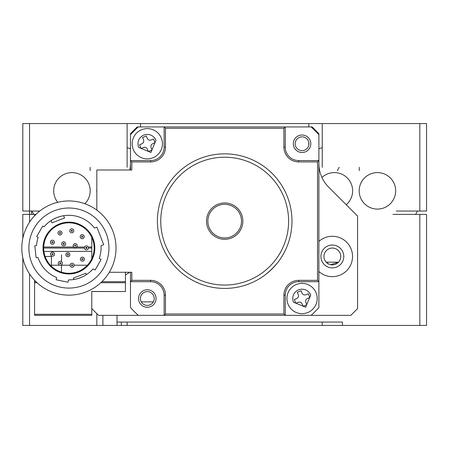 <?xml version="1.0" encoding="UTF-8"?>
<svg xmlns="http://www.w3.org/2000/svg" width="449" height="449" viewBox="0 0 449 449"><rect width="100%" height="100%" fill="white"/><g stroke="black" fill="none" stroke-linecap="round" stroke-linejoin="round"><path stroke-width="0.67" d="M29.544 273.918L29.544 325.435L22.815 325.435L22.815 257.748M22.815 238.352L22.815 214.409L29.544 214.409L29.544 222.182M96.832 313.66L96.832 325.435L102.894 325.435L102.894 315.338M29.544 325.435L96.832 325.435M127.118 322.068L127.118 325.435L102.894 325.435M127.118 325.435L342.441 325.435L342.441 322.068L117.021 322.068L117.021 325.435M330.604 264.691L338.512 262.182L326.176 262.182L328.96 264.164M117.021 315.338L117.021 322.068M340.757 256.463A8.413 8.413 0 0 0 328.14 249.178A8.413 8.413 0 0 0 328.14 263.748A8.413 8.413 0 0 0 340.757 256.463M342.441 325.435L419.821 325.435L419.821 214.409L426.55 214.409L426.55 325.435L419.821 325.435M34.595 215.789L34.595 214.409L29.544 214.409L33.731 214.409L31.851 211.041L33.114 213.376M415.639 214.409L417.519 211.041L415.639 214.409L419.821 214.409L392.903 214.409M90.109 167.303L90.109 170.671M359.262 170.671L359.262 167.303M426.55 211.041L419.821 211.041L419.821 123.565L426.55 123.565L426.55 211.041M396.271 211.041L419.821 211.041M29.544 214.409L29.544 211.041L22.815 211.041L22.815 123.565L29.544 123.565L29.544 211.041L39.776 211.041M127.118 167.303L127.118 123.565L29.544 123.565M127.118 123.565L140.571 123.565L140.571 126.932M308.794 126.932L308.794 123.565L140.571 123.565M308.794 123.565L322.253 123.565L322.253 167.303M419.821 123.565L322.253 123.565M31.565 211.041L31.565 214.409M57.719 202.297A18.252 18.252 0 0 1 71.941 172.601A18.252 18.252 0 0 1 84.872 203.734M96.832 192.604A18.252 18.252 0 0 1 96.832 189.108M346.224 204.733A18.252 18.252 0 0 0 351.679 185.089A18.252 18.252 0 0 0 321.944 177.478M360.115 196.623A18.252 18.252 0 0 0 395.575 188.906A18.252 18.252 0 0 0 377.429 172.601A18.252 18.252 0 0 0 360.115 196.623M343.782 256.463A11.438 11.438 0 0 0 326.625 246.557A11.438 11.438 0 0 0 326.625 266.369A11.438 11.438 0 0 0 343.782 256.463M318.885 271.51A20.188 20.188 0 0 0 352.532 256.463A20.188 20.188 0 0 0 318.885 241.416M308.963 143.753A6.898 6.898 0 0 0 298.619 137.781A6.898 6.898 0 0 0 298.619 149.725A6.898 6.898 0 0 0 308.963 143.753M130.479 163.464A33.647 33.647 0 0 1 129.84 169.997M130.479 133.662L130.479 134.7A127.847 127.847 0 0 1 138.247 126.932L137.209 126.932L130.479 133.662M91.787 314.306L91.787 315.338L34.595 315.338L34.595 314.306L91.787 314.306L91.787 308.609L98.516 315.338L164.126 315.338L165.468 313.991L283.897 313.991L283.897 295.156A14.806 14.806 0 0 1 298.703 280.35L317.544 280.35L317.544 161.921L298.703 161.921A14.806 14.806 0 0 1 283.897 147.12L283.897 128.279L165.468 128.279L165.468 147.12A14.806 14.806 0 0 1 150.668 161.921L131.826 161.921L131.826 169.997L96.832 169.997L96.832 210.121M153.322 301.88L141.283 301.88M91.787 308.609L91.787 291.474L125.434 291.541L125.434 282.73L100.784 282.73M91.787 258.697L91.787 237.409M318.885 163.464A33.647 33.647 0 0 0 328.741 187.25L357.578 216.087L357.578 308.609L350.849 315.338L311.118 315.338A127.847 127.847 0 0 0 318.885 307.571L318.885 281.697L298.703 281.697A13.459 13.459 0 0 0 285.244 295.156L285.244 315.338L285.244 295.156A13.459 13.459 0 0 1 298.703 281.697L298.703 280.35M318.885 134.7L318.885 133.662L312.162 126.932L311.118 126.932A127.847 127.847 0 0 1 318.885 134.7L318.885 160.574L317.544 161.921M154.198 298.518A6.898 6.898 0 0 0 143.854 292.546A6.898 6.898 0 0 0 143.854 304.489A6.898 6.898 0 0 0 154.198 298.518M125.434 274.81A20.188 20.188 0 0 0 129.57 272.274M307.503 298.456A3.031 3.031 0 0 0 305.859 302.413L306.824 304.742L303.092 306.285L302.126 303.951A3.031 3.031 0 0 0 298.17 302.312L295.84 303.271L294.297 299.545L296.632 298.579A3.031 3.031 0 0 0 298.271 294.623L297.311 292.293L301.043 290.75L302.003 293.085A3.031 3.031 0 0 0 305.96 294.724L308.289 293.764L309.832 297.491L307.503 298.456L309.832 297.491M156.05 298.518A8.75 8.75 0 0 1 147.3 307.268A8.75 8.75 0 0 1 138.556 298.518A8.75 8.75 0 0 1 147.3 289.768A8.75 8.75 0 0 1 156.05 298.518M241.506 221.138A16.821 16.821 0 0 0 224.685 204.312A16.821 16.821 0 0 0 207.859 221.138A16.821 16.821 0 0 0 224.685 237.959A16.821 16.821 0 0 0 241.506 221.138M153.53 138.999L151.195 139.959L153.53 138.999L155.068 142.726L152.739 143.691A3.031 3.031 0 0 0 151.094 147.648L152.059 149.977L148.327 151.521L147.362 149.186A3.031 3.031 0 0 0 143.411 147.547L141.076 148.512L139.532 144.78L141.867 143.815A3.031 3.031 0 0 0 143.512 139.858L142.546 137.529L143.512 139.858M147.238 138.32L146.279 135.985L142.546 137.529L146.279 135.985L147.238 138.32A3.031 3.031 0 0 0 151.195 139.959M161.292 137.972A15.143 15.143 0 0 1 153.081 157.745A15.143 15.143 0 0 1 133.308 149.534A15.143 15.143 0 0 1 141.519 129.761A15.143 15.143 0 0 1 161.292 137.972M130.479 134.7L130.479 160.574L150.668 160.574A13.459 13.459 0 0 0 164.126 147.12L164.126 126.932L138.247 126.932M165.468 147.12L164.126 147.12L164.126 126.932L165.468 128.279M130.479 169.997L130.479 160.574L131.826 161.921M310.815 143.753A8.75 8.75 0 0 1 302.065 152.503A8.75 8.75 0 0 1 293.32 143.753A8.75 8.75 0 0 1 302.065 135.009A8.75 8.75 0 0 1 310.815 143.753M164.126 126.932L311.118 126.932M298.703 161.921L298.703 160.574A13.459 13.459 0 0 1 285.244 147.12A13.459 13.459 0 0 0 298.703 160.574L318.885 160.574L318.885 281.697L317.544 280.35M283.897 128.279L285.244 126.932L285.244 147.12L283.897 147.12M311.118 315.338L285.244 315.338L283.897 313.991M285.244 315.338L164.126 315.338L164.126 295.156L165.468 295.156L165.468 313.991M164.126 315.338L164.126 295.156A13.459 13.459 0 0 0 150.668 281.697L130.479 281.697L130.479 272.274M109.303 272.274L131.826 272.274L131.826 280.35L130.479 281.697L130.479 307.571A127.847 127.847 0 0 0 138.247 315.338M316.057 292.737A15.143 15.143 0 0 1 307.846 312.51A15.143 15.143 0 0 1 288.073 304.299A15.143 15.143 0 0 1 296.284 284.526A15.143 15.143 0 0 1 316.057 292.737M265.909 274.317C270.281 270.764 274.249 266.801 277.813 262.429M272.24 268.738L267.84 272.762M211.827 233.974A18.168 18.168 0 0 1 219.993 203.582A18.168 18.168 0 0 1 242.23 225.847A18.168 18.168 0 0 1 211.827 233.974M212.781 233.025A16.821 16.821 0 0 0 240.928 225.499A16.821 16.821 0 0 0 220.341 204.884A16.821 16.821 0 0 0 212.781 233.025M177.074 268.687A67.288 67.288 0 0 1 207.309 156.129A67.288 67.288 0 0 1 289.667 238.593A67.288 67.288 0 0 1 177.074 268.687M101.872 281.697L125.434 281.697L125.434 282.73M34.595 314.306L34.595 280.316M43.901 251.418L91.787 251.418M43.676 248.05L84.395 248.05M85.821 248.05L86.988 248.05M88.419 248.05L91.787 248.05M51.416 266.235L51.416 256.463L45.119 256.463M34.595 214.409L35.948 214.409M35.948 281.697L34.595 281.697M125.434 281.697L125.434 272.274M61.507 272.173L61.507 264.904L61.507 272.173M61.507 261.66L61.507 254.779L61.507 261.66M93.802 252.203A25.234 25.234 0 0 1 52.87 267.531A25.234 25.234 0 0 1 60.059 224.421A25.234 25.234 0 0 1 93.802 252.203M78.238 272.217A25.907 25.907 0 0 1 44.743 257.378A25.907 25.907 0 0 1 59.582 223.883A25.907 25.907 0 0 1 93.078 238.722A25.907 25.907 0 0 1 78.238 272.217M61.053 216.238L57.152 217.468A32.3 32.3 0 0 0 44.03 226.846L42.711 226.094L36.7 236.606L38.126 237.42A32.3 32.3 0 0 0 36.549 245.496L34.809 245.687L36.122 257.726L38.042 257.518A32.3 32.3 0 0 0 56.591 277.51L56.119 279.755L67.979 282.225L68.461 279.895A32.3 32.3 0 0 0 80.405 277.729L81.174 277.426M77.8 278.61L80.405 277.729A32.3 32.3 0 0 0 93.095 268.856L95.109 270.012L101.12 259.494L99.218 258.405A32.3 32.3 0 0 0 101.025 245.755L103.691 244.727L96.905 227.149L94.509 228.075A32.3 32.3 0 0 0 57.152 217.468L53.409 219.191M51.096 220.571L51.972 222.85L64.527 218.006L63.646 215.711M86.393 274.67L85.849 273.25L73.294 278.094L73.832 279.497M54.497 210.699A40.04 40.04 0 0 1 106.261 233.637A40.04 40.04 0 0 1 83.323 285.401A40.04 40.04 0 0 1 31.559 262.463A40.04 40.04 0 0 1 54.497 210.699M51.955 204.11A47.1 47.1 0 0 0 39.153 284.559A47.1 47.1 0 0 0 115.371 255.801A47.1 47.1 0 0 0 51.955 204.11M82.083 261.161A2.021 2.021 0 0 1 80.427 258.837A2.021 2.021 0 0 1 82.751 257.182A2.021 2.021 0 0 1 84.406 259.505A2.021 2.021 0 0 1 82.083 261.161M82.319 259.769A0.606 0.606 0 0 0 82.986 258.961A0.606 0.606 0 0 0 81.948 258.787A0.606 0.606 0 0 0 82.319 259.769M86.073 249.88A2.021 2.021 0 0 1 84.412 247.556A2.021 2.021 0 0 1 86.736 245.9A2.021 2.021 0 0 1 88.397 248.218A2.021 2.021 0 0 1 86.073 249.88M86.303 248.488A0.606 0.606 0 0 0 86.971 247.674A0.606 0.606 0 0 0 85.939 247.506A0.606 0.606 0 0 0 86.303 248.488M81.875 238.672A2.021 2.021 0 0 1 80.214 236.348A2.021 2.021 0 0 1 82.537 234.692A2.021 2.021 0 0 1 84.199 237.016A2.021 2.021 0 0 1 81.875 238.672M82.105 237.28A0.606 0.606 0 0 0 82.773 236.471A0.606 0.606 0 0 0 81.74 236.297A0.606 0.606 0 0 0 82.105 237.28M74.854 247.618A2.021 2.021 0 0 1 73.198 245.294A2.021 2.021 0 0 1 75.522 243.639A2.021 2.021 0 0 1 77.177 245.962A2.021 2.021 0 0 1 74.854 247.618M75.09 246.226A0.606 0.606 0 0 0 75.758 245.418A0.606 0.606 0 0 0 74.719 245.244A0.606 0.606 0 0 0 75.09 246.226M71.458 232.784A2.021 2.021 0 0 1 69.797 230.46A2.021 2.021 0 0 1 72.121 228.805A2.021 2.021 0 0 1 73.782 231.128A2.021 2.021 0 0 1 71.458 232.784M71.688 231.392A0.606 0.606 0 0 0 72.356 230.584A0.606 0.606 0 0 0 71.318 230.41A0.606 0.606 0 0 0 71.688 231.392M59.689 234.973A2.021 2.021 0 0 1 58.033 232.649A2.021 2.021 0 0 1 60.357 230.988A2.021 2.021 0 0 1 62.013 233.312A2.021 2.021 0 0 1 59.689 234.973M59.925 233.581A0.606 0.606 0 0 0 60.593 232.767A0.606 0.606 0 0 0 59.554 232.593A0.606 0.606 0 0 0 59.925 233.581M52.084 244.211A2.021 2.021 0 0 1 50.423 241.888A2.021 2.021 0 0 1 52.746 240.226A2.021 2.021 0 0 1 54.408 242.55A2.021 2.021 0 0 1 52.084 244.211M52.314 242.819A0.606 0.606 0 0 0 52.982 242.005A0.606 0.606 0 0 0 51.949 241.837A0.606 0.606 0 0 0 52.314 242.819M63.343 245.816A2.021 2.021 0 0 1 61.681 243.493A2.021 2.021 0 0 1 64.005 241.837A2.021 2.021 0 0 1 65.666 244.155A2.021 2.021 0 0 1 63.343 245.816M63.573 244.424A0.606 0.606 0 0 0 64.241 243.611A0.606 0.606 0 0 0 63.208 243.442A0.606 0.606 0 0 0 63.573 244.424M67.535 256.688A2.021 2.021 0 0 1 65.88 254.364A2.021 2.021 0 0 1 68.203 252.708A2.021 2.021 0 0 1 69.859 255.032A2.021 2.021 0 0 1 67.535 256.688M67.771 255.296A0.606 0.606 0 0 0 68.439 254.488A0.606 0.606 0 0 0 67.401 254.314A0.606 0.606 0 0 0 67.771 255.296M52.196 256.177A2.021 2.021 0 0 1 50.535 253.853A2.021 2.021 0 0 1 52.859 252.198A2.021 2.021 0 0 1 54.52 254.521A2.021 2.021 0 0 1 52.196 256.177M52.426 254.785A0.606 0.606 0 0 0 53.094 253.977A0.606 0.606 0 0 0 52.056 253.803A0.606 0.606 0 0 0 52.426 254.785M59.97 265.275A2.021 2.021 0 0 1 58.314 262.951A2.021 2.021 0 0 1 60.637 261.29A2.021 2.021 0 0 1 62.293 263.614A2.021 2.021 0 0 1 59.97 265.275M60.205 263.883A0.606 0.606 0 0 0 60.873 263.069A0.606 0.606 0 0 0 59.835 262.895A0.606 0.606 0 0 0 60.205 263.883M71.778 267.245A2.021 2.021 0 0 1 70.117 264.921A2.021 2.021 0 0 1 72.441 263.26A2.021 2.021 0 0 1 74.102 265.584A2.021 2.021 0 0 1 71.778 267.245M72.008 265.847A0.606 0.606 0 0 0 72.676 265.039A0.606 0.606 0 0 0 71.638 264.865A0.606 0.606 0 0 0 72.008 265.847M322.253 325.435L322.253 322.068M121.348 322.068L121.348 325.435M308.794 145.268L308.794 142.238M156.011 140.155L150.898 152.458L138.595 147.351C136.979 141.873 138.685 137.77 143.702 135.048C149.186 133.432 153.283 135.132 156.011 140.155M150.668 160.574L150.668 161.921M285.244 295.156L283.897 295.156M150.668 281.697L150.668 280.35A14.806 14.806 0 0 1 165.468 295.156M131.826 280.35L150.668 280.35M293.36 302.115C291.743 296.637 293.45 292.535 298.467 289.813C303.951 288.196 308.048 289.897 310.77 294.92L305.662 307.223L293.36 302.115M179.454 266.308A63.926 63.926 0 0 0 286.417 237.723A63.926 63.926 0 0 0 208.179 159.378A63.926 63.926 0 0 0 179.454 266.308M37.037 282.73L34.595 282.73M91.787 247.017L88.223 247.017M84.586 247.017L76.656 247.017M73.72 247.017L43.699 247.017M127.118 147.637L130.479 148.726M318.885 148.726L322.253 147.637M337.339 170.671L339.219 167.303M125.434 291.541L91.787 291.541M87.409 265.207L74.124 265.207M70.089 265.207L60.907 265.207M59.7 265.207L51.416 265.207"/></g></svg>
